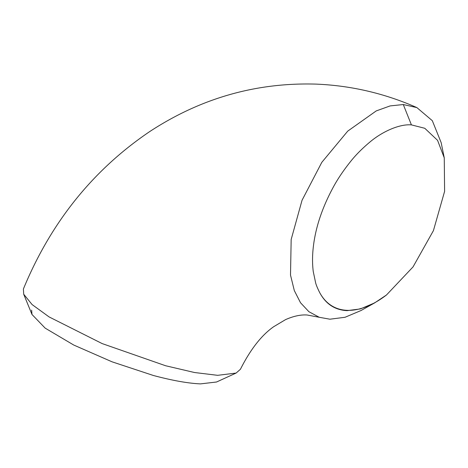 <?xml version="1.0" encoding="UTF-8"?>
<svg xmlns="http://www.w3.org/2000/svg" width="468" height="468" viewBox="0 0 468 468"><rect width="100%" height="100%" fill="white"/><g stroke="black" fill="none" stroke-linecap="round" stroke-linejoin="round"><path stroke-width="0.7" d="M416.889 107.599C384.643 93.372 351.023 85.545 316.023 84.111C256.16 82.356 200.743 98.169 149.772 131.537C92.933 169.989 50.813 222.47 23.4 288.984L23.698 294.214L32.081 304.551L49.064 316.906L102.194 343.6L165.584 365.736L194.477 372.51L217.626 375.324L236.106 373.066L240.435 369.258C250.456 349.362 261.559 335.17 273.739 326.676L285.568 319.615C293.559 316.105 300.725 314.566 307.072 314.993L319.264 317.286L308.903 311.706L300.52 302.749L294.308 290.564L290.505 275.079L291.166 239.493L302.041 200.275L321.797 162.361L347.736 131.122L376.225 110.922L390.113 105.92L403.287 104.539L416.889 107.599L432.321 120.691L441.154 142.623L444.261 157.874L437.574 140.347L424.78 128.285L411.413 124.886C399.824 123.897 383.081 131.169 370.568 141.494C362.419 148.257 355.686 155.013 350.374 161.77C343.243 170.726 337.469 179.332 333.052 187.586C322.382 207.394 315.871 226.641 313.513 245.331C312.314 254.621 312.226 263.355 313.256 271.534L315.619 282.766C316.116 284.848 317.433 288.06 319.58 292.389A100.251 54.598 117.5 0 0 333.637 306.873A100.251 54.598 117.5 0 0 347.139 310.337A100.251 54.598 117.5 0 0 386.492 294.98L413.039 266.9L433.421 230.63L444.6 191.377L444.261 157.874M236.106 373.066L216.555 382.005L200.479 383.889C188.077 383.345 172.37 380.537 153.352 375.476L112.039 361.811L73.757 345.045L45.174 328.138L31.97 314.449L31.648 310.12M319.58 292.389C325.646 303.925 334.801 310.009 347.051 310.647L360.401 308.921L374.675 302.884L386.492 294.98M374.675 302.884L361.062 310.506L345.068 317.269L329.922 319.205L319.264 317.286M411.413 124.886L403.287 104.539M23.698 294.214L31.97 314.449"/></g></svg>
